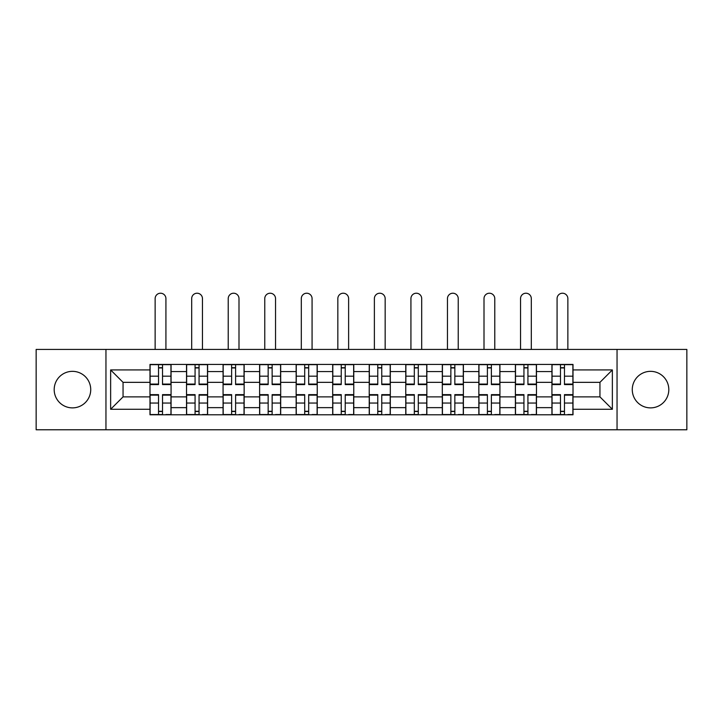 <?xml version="1.0" encoding="UTF-8"?>
<svg xmlns="http://www.w3.org/2000/svg" width="723" height="723" viewBox="0 0 723 723"><rect width="100%" height="100%" fill="white"/><g stroke="black" fill="none" stroke-linecap="round" stroke-linejoin="round"><path stroke-width="1.08" d="M650.546 371.342A18.274 18.274 0 0 0 632.273 389.607A18.274 18.274 0 0 0 650.546 407.88A18.274 18.274 0 0 0 668.811 389.607A18.274 18.274 0 0 0 650.546 371.342M72.454 371.342A18.274 18.274 0 0 0 54.189 389.607A18.274 18.274 0 0 0 72.454 407.88A18.274 18.274 0 0 0 90.727 389.607A18.274 18.274 0 0 0 72.454 371.342M617.044 429.778L686.85 429.778L686.85 349.435L36.15 349.435L36.15 429.778L617.044 429.778L617.044 349.435M186.525 414.785L186.525 371.568L171.071 371.568L171.071 414.785M171.071 371.568L171.071 364.428M186.525 371.568L186.525 364.428M207.609 364.428L207.609 414.785M223.073 414.785L223.073 364.428M244.148 364.428L244.148 414.785M259.611 414.785L259.611 364.428M280.687 364.428L280.687 414.785M296.15 414.785L296.15 364.428M317.234 364.428L317.234 414.785M332.688 414.785L332.688 364.428M353.773 364.428L353.773 414.785M369.227 414.785L369.227 364.428M390.312 364.428L390.312 414.785M405.766 414.785L405.766 364.428M426.85 364.428L426.85 414.785M442.313 414.785L442.313 364.428M463.389 364.428L463.389 414.785M478.852 414.785L478.852 364.428M499.927 364.428L499.927 414.785M515.391 414.785L515.391 364.428M536.475 364.428L536.475 414.785M551.929 414.785L551.929 364.428M551.929 396.873L536.475 396.873M515.391 396.873L499.927 396.873M478.852 396.873L463.389 396.873M442.313 396.873L426.85 396.873M405.766 396.873L390.312 396.873M369.227 396.873L353.773 396.873M332.688 396.873L317.234 396.873M296.15 396.873L280.687 396.873M259.611 396.873L244.148 396.873M223.073 396.873L207.609 396.873M186.525 396.873L171.071 396.873M551.929 382.35L536.475 382.35M515.391 382.35L499.927 382.35M478.852 382.35L463.389 382.35M442.313 382.35L426.85 382.35M405.766 382.35L390.312 382.35M369.227 382.35L353.773 382.35M332.688 382.35L317.234 382.35M296.15 382.35L280.687 382.35M259.611 382.35L244.148 382.35M223.073 382.35L207.609 382.35M186.525 382.35L171.071 382.35M123.055 396.873L149.986 396.873L149.986 382.35L123.055 382.35L123.055 396.873L110.637 409.281L110.637 369.932L149.986 369.932L149.986 382.35M573.014 382.35L573.014 396.873L599.945 396.873L599.945 382.35L573.014 382.35L573.014 364.428L149.986 364.428L149.986 369.932M573.014 369.932L612.363 369.932L612.363 409.281L573.014 409.281L573.014 396.873M149.986 396.873L149.986 414.785L573.014 414.785L573.014 409.281M149.986 409.281L110.637 409.281M105.956 429.778L105.956 349.435M162.521 411.279L158.536 411.279M158.536 367.944L162.521 367.944M199.06 411.279L195.074 411.279M195.074 367.944L199.06 367.944M235.599 411.279L231.622 411.279M231.622 367.944L235.599 367.944M272.137 411.279L268.161 411.279M268.161 367.944L272.137 367.944M308.685 411.279L304.699 411.279M304.699 367.944L308.685 367.944M345.223 411.279L341.238 411.279M341.238 367.944L345.223 367.944M381.762 411.279L377.777 411.279M377.777 367.944L381.762 367.944M418.301 411.279L414.315 411.279M414.315 367.944L418.301 367.944M454.839 411.279L450.863 411.279M450.863 367.944L454.839 367.944M491.378 411.279L487.401 411.279M487.401 367.944L491.378 367.944M527.926 411.279L523.94 411.279M523.94 367.944L527.926 367.944M564.464 411.279L560.479 411.279M560.479 367.944L564.464 367.944M110.637 369.932L123.055 382.35M599.945 396.873L612.363 409.281M599.945 382.35L612.363 369.932M165.919 349.435L165.919 298.608A5.386 5.386 0 0 0 160.524 293.222A5.386 5.386 0 0 0 155.138 298.608L155.138 349.435M162.521 384.573L162.521 364.663L170.953 364.663L170.953 384.573L162.521 384.573M158.536 367.709L162.521 367.709M158.536 364.663L150.104 364.663L150.104 384.573L158.536 384.573L158.536 364.663L162.521 364.663M158.536 395.138L150.104 395.138L150.104 394.641L158.536 394.641L158.536 414.55L150.104 414.55L154.785 414.55M150.104 395.138L150.104 414.55M162.521 411.504L158.536 411.504M166.263 414.55L170.953 414.55L170.953 394.641L162.521 394.641L162.521 414.55L155.138 414.55M170.953 414.55L165.919 414.55M202.458 349.435L202.458 298.608A5.386 5.386 0 0 0 197.072 293.222A5.386 5.386 0 0 0 191.685 298.608L191.685 349.435M199.06 384.573L199.06 364.663L207.492 364.663L207.492 384.573L199.06 384.573M195.074 367.709L199.06 367.709M195.074 364.663L186.642 364.663L186.642 384.573L195.074 384.573L195.074 364.663L199.06 364.663M238.997 349.435L238.997 298.608A5.386 5.386 0 0 0 233.61 293.222A5.386 5.386 0 0 0 228.224 298.608L228.224 349.435M235.599 384.573L235.599 364.663L244.031 364.663L244.031 384.573L235.599 384.573M231.622 367.709L235.599 367.709M231.622 364.663L223.181 364.663L223.181 384.573L231.622 384.573L231.622 364.663L235.599 364.663M195.074 395.138L186.642 395.138L186.642 394.641L195.074 394.641L195.074 414.55L186.642 414.55L191.333 414.55M186.642 395.138L186.642 414.55M199.06 411.504L195.074 411.504M202.811 414.55L207.492 414.55L207.492 394.641L199.06 394.641L199.06 414.55L191.685 414.55M207.492 414.55L202.458 414.55M231.622 395.138L223.181 395.138L223.181 394.641L231.622 394.641L231.622 414.55L223.181 414.55L227.872 414.55M223.181 395.138L223.181 414.55M235.599 411.504L231.622 411.504M239.349 414.55L244.031 414.55L244.031 394.641L235.599 394.641L235.599 414.55L228.224 414.55M244.031 414.55L238.997 414.55M275.535 349.435L275.535 298.608A5.386 5.386 0 0 0 270.149 293.222A5.386 5.386 0 0 0 264.763 298.608L264.763 349.435M272.137 384.573L272.137 364.663L280.569 364.663L280.569 384.573L272.137 384.573M268.161 367.709L272.137 367.709M268.161 364.663L259.729 364.663L259.729 384.573L268.161 384.573L268.161 364.663L272.137 364.663M312.074 349.435L312.074 298.608A5.386 5.386 0 0 0 306.688 293.222A5.386 5.386 0 0 0 301.301 298.608L301.301 349.435M308.685 384.573L308.685 364.663L317.117 364.663L317.117 384.573L308.685 384.573M304.699 367.709L308.685 367.709M304.699 364.663L296.267 364.663L296.267 384.573L304.699 384.573L304.699 364.663L308.685 364.663M348.622 349.435L348.622 298.608A5.386 5.386 0 0 0 343.226 293.222A5.386 5.386 0 0 0 337.84 298.608L337.84 349.435M345.223 384.573L345.223 364.663L353.655 364.663L353.655 384.573L345.223 384.573M341.238 367.709L345.223 367.709M341.238 364.663L332.806 364.663L332.806 384.573L341.238 384.573L341.238 364.663L345.223 364.663M268.161 395.138L259.729 395.138L259.729 394.641L268.161 394.641L268.161 414.55L259.729 414.55L264.41 414.55M259.729 395.138L259.729 414.55M272.137 411.504L268.161 411.504M275.888 414.55L280.569 414.55L280.569 394.641L272.137 394.641L272.137 414.55L264.763 414.55M280.569 414.55L275.535 414.55M304.699 395.138L296.267 395.138L296.267 394.641L304.699 394.641L304.699 414.55L296.267 414.55L300.949 414.55M296.267 395.138L296.267 414.55M308.685 411.504L304.699 411.504M312.426 414.55L317.117 414.55L317.117 394.641L308.685 394.641L308.685 414.55L301.301 414.55M317.117 414.55L312.074 414.55M341.238 395.138L332.806 395.138L332.806 394.641L341.238 394.641L341.238 414.55L332.806 414.55L337.487 414.55M332.806 395.138L332.806 414.55M345.223 411.504L341.238 411.504M348.965 414.55L353.655 414.55L353.655 394.641L345.223 394.641L345.223 414.55L337.84 414.55M353.655 414.55L348.622 414.55M385.16 349.435L385.16 298.608A5.386 5.386 0 0 0 379.774 293.222A5.386 5.386 0 0 0 374.378 298.608L374.378 349.435M381.762 384.573L381.762 364.663L390.194 364.663L390.194 384.573L381.762 384.573M377.777 367.709L381.762 367.709M377.777 364.663L369.345 364.663L369.345 384.573L377.777 384.573L377.777 364.663L381.762 364.663M377.777 395.138L369.345 395.138L369.345 394.641L377.777 394.641L377.777 414.55L369.345 414.55L374.035 414.55M369.345 395.138L369.345 414.55M381.762 411.504L377.777 411.504M385.513 414.55L390.194 414.55L390.194 394.641L381.762 394.641L381.762 414.55L374.378 414.55M390.194 414.55L385.16 414.55M421.699 349.435L421.699 298.608A5.386 5.386 0 0 0 416.312 293.222A5.386 5.386 0 0 0 410.926 298.608L410.926 349.435M418.301 384.573L418.301 364.663L426.733 364.663L426.733 384.573L418.301 384.573M414.315 367.709L418.301 367.709M414.315 364.663L405.883 364.663L405.883 384.573L414.315 384.573L414.315 364.663L418.301 364.663M414.315 395.138L405.883 395.138L405.883 394.641L414.315 394.641L414.315 414.55L405.883 414.55L410.574 414.55M405.883 395.138L405.883 414.55M418.301 411.504L414.315 411.504M422.051 414.55L426.733 414.55L426.733 394.641L418.301 394.641L418.301 414.55L410.926 414.55M426.733 414.55L421.699 414.55M458.237 349.435L458.237 298.608A5.386 5.386 0 0 0 452.851 293.222A5.386 5.386 0 0 0 447.465 298.608L447.465 349.435M454.839 384.573L454.839 364.663L463.271 364.663L463.271 384.573L454.839 384.573M450.863 367.709L454.839 367.709M450.863 364.663L442.431 364.663L442.431 384.573L450.863 384.573L450.863 364.663L454.839 364.663M450.863 395.138L442.431 395.138L442.431 394.641L450.863 394.641L450.863 414.55L442.431 414.55L447.112 414.55M442.431 395.138L442.431 414.55M454.839 411.504L450.863 411.504M458.59 414.55L463.271 414.55L463.271 394.641L454.839 394.641L454.839 414.55L447.465 414.55M463.271 414.55L458.237 414.55M494.776 349.435L494.776 298.608A5.386 5.386 0 0 0 489.39 293.222A5.386 5.386 0 0 0 484.003 298.608L484.003 349.435M491.378 384.573L491.378 364.663L499.819 364.663L499.819 384.573L491.378 384.573M487.401 367.709L491.378 367.709M487.401 364.663L478.969 364.663L478.969 384.573L487.401 384.573L487.401 364.663L491.378 364.663M487.401 395.138L478.969 395.138L478.969 394.641L487.401 394.641L487.401 414.55L478.969 414.55L483.651 414.55M478.969 395.138L478.969 414.55M491.378 411.504L487.401 411.504M495.128 414.55L499.819 414.55L499.819 394.641L491.378 394.641L491.378 414.55L484.003 414.55M499.819 414.55L494.776 414.55M531.315 349.435L531.315 298.608A5.386 5.386 0 0 0 525.928 293.222A5.386 5.386 0 0 0 520.542 298.608L520.542 349.435M527.926 384.573L527.926 364.663L536.358 364.663L536.358 384.573L527.926 384.573M523.94 367.709L527.926 367.709M523.94 364.663L515.508 364.663L515.508 384.573L523.94 384.573L523.94 364.663L527.926 364.663M523.94 395.138L515.508 395.138L515.508 394.641L523.94 394.641L523.94 414.55L515.508 414.55L520.189 414.55M515.508 395.138L515.508 414.55M527.926 411.504L523.94 411.504M531.667 414.55L536.358 414.55L536.358 394.641L527.926 394.641L527.926 414.55L520.542 414.55M536.358 414.55L531.315 414.55M567.862 349.435L567.862 298.608A5.386 5.386 0 0 0 562.476 293.222A5.386 5.386 0 0 0 557.081 298.608L557.081 349.435M564.464 384.573L564.464 364.663L572.896 364.663L572.896 384.573L564.464 384.573M560.479 367.709L564.464 367.709M560.479 364.663L552.047 364.663L552.047 384.573L560.479 384.573L560.479 364.663L564.464 364.663M560.479 395.138L552.047 395.138L552.047 394.641L560.479 394.641L560.479 414.55L552.047 414.55L556.737 414.55M552.047 395.138L552.047 414.55M564.464 411.504L560.479 411.504M568.215 414.55L572.896 414.55L572.896 394.641L564.464 394.641L564.464 414.55L557.081 414.55M572.896 414.55L567.862 414.55M515.391 371.568L499.927 371.568M478.852 371.568L463.389 371.568M442.313 371.568L426.85 371.568M405.766 371.568L390.312 371.568M369.227 371.568L353.773 371.568M332.688 371.568L317.234 371.568M296.15 371.568L280.687 371.568M259.611 371.568L244.148 371.568M223.073 371.568L207.609 371.568M551.929 371.568L536.475 371.568M515.391 407.645L499.927 407.645M478.852 407.645L463.389 407.645M442.313 407.645L426.85 407.645M405.766 407.645L390.312 407.645M369.227 407.645L353.773 407.645M332.688 407.645L317.234 407.645M296.15 407.645L280.687 407.645M259.611 407.645L244.148 407.645M223.073 407.645L207.609 407.645M186.525 407.645L171.071 407.645M551.929 407.645L536.475 407.645M162.521 384.076L170.953 384.076M162.521 376.168L170.953 376.168M150.104 384.076L158.536 384.076M150.104 376.168L158.536 376.168M158.536 403.045L150.104 403.045M170.953 395.138L162.521 395.138M170.953 403.045L162.521 403.045M199.06 384.076L207.492 384.076M199.06 376.168L207.492 376.168M186.642 384.076L195.074 384.076M186.642 376.168L195.074 376.168M235.599 384.076L244.031 384.076M235.599 376.168L244.031 376.168M223.181 384.076L231.622 384.076M223.181 376.168L231.622 376.168M195.074 403.045L186.642 403.045M207.492 395.138L199.06 395.138M207.492 403.045L199.06 403.045M231.622 403.045L223.181 403.045M244.031 395.138L235.599 395.138M244.031 403.045L235.599 403.045M272.137 384.076L280.569 384.076M272.137 376.168L280.569 376.168M259.729 384.076L268.161 384.076M259.729 376.168L268.161 376.168M308.685 384.076L317.117 384.076M308.685 376.168L317.117 376.168M296.267 384.076L304.699 384.076M296.267 376.168L304.699 376.168M345.223 384.076L353.655 384.076M345.223 376.168L353.655 376.168M332.806 384.076L341.238 384.076M332.806 376.168L341.238 376.168M268.161 403.045L259.729 403.045M280.569 395.138L272.137 395.138M280.569 403.045L272.137 403.045M304.699 403.045L296.267 403.045M317.117 395.138L308.685 395.138M317.117 403.045L308.685 403.045M341.238 403.045L332.806 403.045M353.655 395.138L345.223 395.138M353.655 403.045L345.223 403.045M381.762 384.076L390.194 384.076M381.762 376.168L390.194 376.168M369.345 384.076L377.777 384.076M369.345 376.168L377.777 376.168M377.777 403.045L369.345 403.045M390.194 395.138L381.762 395.138M390.194 403.045L381.762 403.045M418.301 384.076L426.733 384.076M418.301 376.168L426.733 376.168M405.883 384.076L414.315 384.076M405.883 376.168L414.315 376.168M414.315 403.045L405.883 403.045M426.733 395.138L418.301 395.138M426.733 403.045L418.301 403.045M454.839 384.076L463.271 384.076M454.839 376.168L463.271 376.168M442.431 384.076L450.863 384.076M442.431 376.168L450.863 376.168M450.863 403.045L442.431 403.045M463.271 395.138L454.839 395.138M463.271 403.045L454.839 403.045M491.378 384.076L499.819 384.076M491.378 376.168L499.819 376.168M478.969 384.076L487.401 384.076M478.969 376.168L487.401 376.168M487.401 403.045L478.969 403.045M499.819 395.138L491.378 395.138M499.819 403.045L491.378 403.045M527.926 384.076L536.358 384.076M527.926 376.168L536.358 376.168M515.508 384.076L523.94 384.076M515.508 376.168L523.94 376.168M523.94 403.045L515.508 403.045M536.358 395.138L527.926 395.138M536.358 403.045L527.926 403.045M564.464 384.076L572.896 384.076M564.464 376.168L572.896 376.168M552.047 384.076L560.479 384.076M552.047 376.168L560.479 376.168M560.479 403.045L552.047 403.045M572.896 395.138L564.464 395.138M572.896 403.045L564.464 403.045"/></g></svg>
